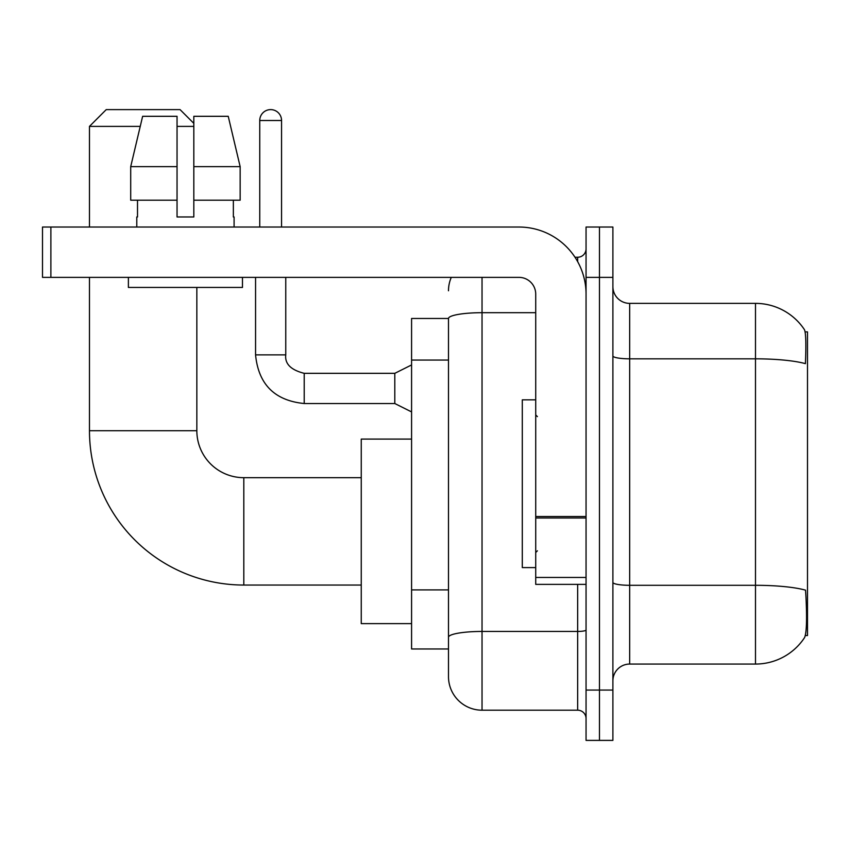 <?xml version="1.0" encoding="UTF-8"?>
<svg xmlns="http://www.w3.org/2000/svg" width="850" height="850" viewBox="0 0 850 850"><rect width="100%" height="100%" fill="white"/><g stroke="black" fill="none" stroke-linecap="round" stroke-linejoin="round"><path stroke-width="1.27" d="M805.332 635.545L807.5 635.545L807.5 331.893L805.12 331.893M448.492 318.474L411.581 318.474L411.581 648.964L448.492 648.964L448.492 676.643L448.492 318.474M629.669 664.062L755.491 664.062A58.714 58.714 0 0 0 804.589 637.564L804.249 638.063L804.589 637.564C806.597 632.836 807.064 619.299 805.97 596.955L805.534 590.166A58.714 10.2 180 0 0 755.491 585.299L755.491 303.376A58.714 58.714 0 0 1 804.249 329.375L804.249 329.375A58.714 58.714 0 0 0 755.491 303.376L629.669 303.376A16.777 16.777 0 0 1 612.893 286.599A16.777 16.777 0 0 0 629.669 303.376L629.669 664.062A16.777 16.777 0 0 0 612.893 680.839M599.473 690.062L599.473 740.393L612.893 740.393L612.893 690.062L599.473 690.062L599.473 740.393L586.054 740.393L586.054 690.062L599.473 690.062L599.473 277.366L599.473 690.062M586.054 690.062L586.054 227.035L599.473 227.035L599.473 277.366L599.473 227.035L612.893 227.035L612.893 690.062M612.893 355.916A16.777 2.911 0 0 0 629.669 358.828L755.491 358.828A58.714 10.2 180 0 1 805.418 363.651C806.214 344.324 805.896 332.998 804.451 329.683A58.714 58.714 0 0 0 755.491 303.376A58.714 58.714 0 0 1 804.451 329.683M482.035 277.366L482.035 710.196L577.66 710.196L577.66 584.375M574.993 257.242L577.66 257.242A8.383 8.383 0 0 0 586.054 248.848M448.492 658.187L448.492 643.089M586.054 718.59A8.383 8.383 0 0 0 577.66 710.196M448.492 290.785A33.554 33.554 0 0 1 451.286 277.366M482.035 710.196A33.554 33.554 0 0 1 448.492 676.643M240.157 200.196L240.157 166.643L228.236 116.312L240.157 166.643L240.157 200.196L193.821 200.196L193.821 116.312L228.236 116.312L240.157 166.643L193.821 166.643M535.723 399.84L522.304 399.84L522.304 567.598L535.723 567.598M361.25 585.044L243.812 585.044A154.339 154.339 0 0 1 89.473 430.706L89.473 277.366M243.812 585.044L243.812 477.679A46.973 46.973 0 0 1 196.839 430.706L196.839 287.438M140.239 126.384L89.473 126.384L106.25 109.608L180.062 109.608L193.821 123.367M193.821 126.384L177.044 126.384M89.473 227.035L89.473 126.384M411.581 439.089L361.25 439.089L361.25 623.634L411.581 623.634M586.054 584.375L535.723 584.375L535.723 516.534L586.054 516.534M586.054 294.142A67.108 67.108 0 0 0 518.946 227.035L50.883 227.035L50.883 277.366L518.946 277.366A16.777 16.777 0 0 1 535.723 294.142L535.723 516.534M50.883 277.366L42.5 277.366L42.5 227.035L50.883 227.035M193.821 216.973L177.044 216.973L193.821 216.973L193.821 200.196M136.786 216.973L137.509 216.973L136.786 216.973L136.786 227.035M234.09 216.973L233.357 216.973L234.09 216.973L234.09 227.035M233.357 200.196L233.357 216.973M177.044 166.643L130.709 166.643L142.63 116.312L177.044 116.312L177.044 216.973M137.509 216.973L137.509 200.196M128.393 277.366L128.393 287.438L242.473 287.438L242.473 277.366M177.044 200.196L130.709 200.196L130.709 166.643L142.63 116.312M259.749 227.035L259.749 120.509A10.901 10.901 0 0 1 270.661 109.608A10.901 10.901 0 0 1 281.562 120.509L281.562 227.035M411.581 411.91L394.804 403.527L394.804 373.331L411.581 364.937M255.563 277.366L255.563 354.875L285.759 354.875L285.759 277.366M448.492 360.06L411.581 360.06M448.492 589.9L411.581 589.9M755.491 664.062L755.491 585.299L629.669 585.299A16.777 2.911 0 0 1 612.893 582.388M612.893 277.366L586.054 277.366M586.054 629.977A8.383 1.456 0 0 1 577.66 631.444L482.035 631.444A33.554 5.823 180 0 0 448.492 637.266M448.492 318.516A33.554 5.823 180 0 1 482.035 312.694L535.723 312.694M577.66 261.662L577.66 257.242M89.473 430.706L196.839 430.706M586.054 517.99L535.723 517.99M535.723 577.447L586.054 577.447M394.804 403.527L304.215 403.527C274.699 400.605 258.474 384.391 255.563 354.875C258.474 384.391 274.699 400.605 304.215 403.527C274.699 400.605 258.474 384.391 255.563 354.875C258.474 384.391 274.699 400.605 304.215 403.527C274.699 400.605 258.474 384.391 255.563 354.875C258.474 384.391 274.699 400.605 304.215 403.527C274.699 400.605 258.474 384.391 255.563 354.875C258.474 384.391 274.699 400.605 304.215 403.527C274.699 400.605 258.474 384.391 255.563 354.875C258.474 384.391 274.699 400.605 304.215 403.527C274.699 400.605 258.474 384.391 255.563 354.875C258.474 384.391 274.699 400.605 304.215 403.527C274.699 400.605 258.474 384.391 255.563 354.875C258.474 384.391 274.699 400.605 304.215 403.527C274.699 400.605 258.474 384.391 255.563 354.875C258.474 384.391 274.699 400.605 304.215 403.527L304.215 373.362M259.749 120.509L281.562 120.509M537.402 416.617L535.723 414.938M537.402 550.821L535.723 552.5M361.25 477.679L243.812 477.679M285.759 354.875C284.739 363.821 290.891 369.973 304.215 373.331C290.891 369.973 284.739 363.821 285.759 354.875C284.739 363.821 290.891 369.973 304.215 373.331C290.891 369.973 284.739 363.821 285.759 354.875C284.739 363.821 290.891 369.973 304.215 373.331C290.891 369.973 284.739 363.821 285.759 354.875C284.739 363.821 290.891 369.973 304.215 373.331C290.891 369.973 284.739 363.821 285.759 354.875C284.739 363.821 290.891 369.973 304.215 373.331C290.891 369.973 284.739 363.821 285.759 354.875C284.739 363.821 290.891 369.973 304.215 373.331C290.891 369.973 284.739 363.821 285.759 354.875C284.739 363.821 290.891 369.973 304.215 373.331C290.891 369.973 284.739 363.821 285.759 354.875C284.739 363.821 290.891 369.973 304.215 373.331C290.891 369.973 284.739 363.821 285.759 354.875C284.739 363.821 290.891 369.973 304.215 373.331L394.804 373.331M255.563 354.875C258.474 384.391 274.699 400.605 304.215 403.527"/></g></svg>
